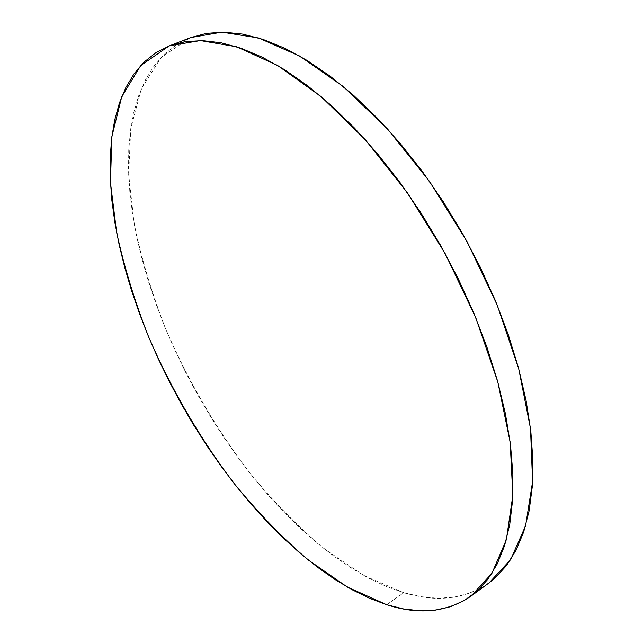<?xml version="1.0" encoding="UTF-8"?>
<svg xmlns="http://www.w3.org/2000/svg" width="643" height="643" viewBox="0 0 643 643"><rect width="100%" height="100%" fill="white"/><g stroke="black" fill="none" stroke-linecap="round" stroke-linejoin="round"><path stroke-width="0.48" stroke-dasharray="3.21 2.41" d="M190.047 37.849L160.983 57.629L141.315 88.838L130.746 128.664L128.664 174.542L134.274 224.262C141.46 258.663 151.812 293.272 165.331 328.107C187.828 380.503 216.177 429.05 250.392 473.73C273.805 502.03 298.473 527.107 324.402 548.945L364.01 575.622L403.708 592.677L386.708 604.717L403.708 592.677C436.203 602.676 464.688 599.372 489.162 582.783M190.762 37.567L176.793 44.52L164.616 53.98L154.248 65.723L145.68 79.499L138.896 95.06L133.84 112.187L130.473 130.658L128.729 150.261L128.536 170.813L129.846 192.12L132.562 214.039L136.637 236.391L141.999 259.049L148.573 281.875L156.297 304.75L165.106 327.552L174.952 350.178L185.755 372.514L197.481 394.448L210.052 415.892L223.426 436.726L237.54 456.86L252.337 476.166L267.745 494.555L283.7 511.884L300.136 528.056L316.967 542.917L334.119 556.34L351.472 568.179L368.945 578.29L386.403 586.512L403.708 592.677L420.723 596.64L437.28 598.223L453.202 597.291L468.289 593.674L482.338 587.26L489.01 582.896"/><path stroke-width="0.96" d="M471.15 596.005L489.162 582.783L510.598 559.699L525.564 525.87L532.589 481.736L530.515 428.608L518.7 368.696L497.208 305.087L466.963 241.446L429.661 181.615L387.625 129.098L343.45 86.676L299.702 56.078L258.607 37.993L221.899 32.15L190.762 37.567L169.744 45.741L200.367 40.589L236.648 46.802L277.446 65.369L321.058 96.554L365.256 139.66L407.477 192.9L445.101 253.455L475.78 317.763L497.795 381.91L510.172 442.199L512.825 495.52L506.362 539.662L491.935 573.331L470.998 596.117C446.981 612.353 418.89 615.214 386.708 604.717L347.341 587.051L307.973 559.788C282.156 537.572 257.546 512.141 234.14 483.512C199.901 438.365 171.376 389.433 148.565 336.731C134.805 301.704 124.163 266.933 116.632 232.404L110.443 182.532L111.874 136.565L121.728 96.731L140.672 65.594L169.037 46.007L190.762 37.567L169.069 45.999M169.744 45.741L185.176 41.674L202.304 40.622L221.007 42.776L241.133 48.297L262.481 57.299L284.817 69.846L307.844 85.929L331.249 105.444L354.655 128.23L377.69 154.007L399.962 182.443L421.077 213.098L440.664 245.489L458.379 279.062L473.915 313.254L487.04 347.469L497.586 381.154L505.414 413.754L510.502 444.787L512.857 473.827L512.559 500.511L509.738 524.559L504.546 545.778L497.192 564.015L487.884 579.214L476.841 591.359L464.302 600.498L450.494 606.703L435.624 610.086L419.911 610.778L403.547 608.937L386.708 604.717L369.556 598.279L352.235 589.792L334.89 579.423L317.634 567.319L300.57 553.647L283.804 538.537L267.416 522.14L251.485 504.578L236.085 485.979L221.28 466.464L207.134 446.146L193.704 425.119L181.053 403.515L169.238 381.412L158.315 358.931L148.332 336.176L139.362 313.245L131.461 290.258L124.694 267.327L119.124 244.573L114.816 222.14L111.842 200.158L110.274 178.786L110.178 158.194L111.625 138.558L114.695 120.072L119.429 102.944L125.899 87.4L134.146 73.656L144.201 61.969L156.072 52.581L169.744 45.741M489.01 582.896L495.134 577.936L506.435 565.639L516.024 550.32L523.667 532.002L529.149 510.751L532.275 486.719L532.87 460.099L530.821 431.18L526.038 400.324L518.491 367.941L508.235 334.529L495.375 300.619L480.072 266.773L462.574 233.562L443.172 201.556L422.202 171.287L400.026 143.244L377.047 117.838L353.65 95.413L330.213 76.236L307.105 60.466L284.64 48.193L263.124 39.44L242.797 34.135L223.86 32.166L206.475 33.38L190.762 37.567"/></g></svg>
